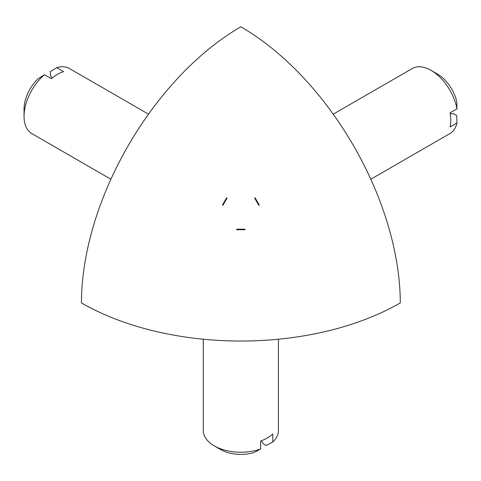 <?xml version="1.0" encoding="UTF-8"?>
<svg xmlns="http://www.w3.org/2000/svg" width="481" height="481" viewBox="0 0 481 481"><rect width="100%" height="100%" fill="white"/><g stroke="black" fill="none" stroke-linecap="round" stroke-linejoin="round"><path stroke-width="0.72" d="M222.919 205.291L227.05 198.136L226.587 197.865L222.456 205.026L222.919 205.291M81.439 302.916A225.451 130.159 0 0 0 400.27 302.916A225.451 130.159 180 0 1 81.439 302.916A225.451 130.165 -60 0 1 240.855 26.798A225.451 130.165 60 0 1 400.27 302.916A225.451 130.165 -120 0 0 240.855 26.798A225.451 130.165 120 0 0 81.439 302.916A225.451 130.159 -0 0 0 400.27 302.916A225.451 130.165 -120 0 0 240.855 26.798A225.451 130.165 120 0 0 81.439 302.916M254.659 198.136L258.796 205.291L259.259 205.026L255.122 197.865L254.659 198.136M244.991 229.203L236.724 229.203L236.724 229.738L244.991 229.738L244.991 229.203M261.333 440.758L263.119 443.704L266.215 445.49L272.823 441.943L272.823 433.97A37.572 21.693 180 0 1 267.424 437.908A37.572 21.693 180 0 1 260.6 441.023L260.6 449.001L253.992 452.549A28.559 16.486 180 0 1 220.665 449.567L214.285 445.887A37.572 21.693 0 0 0 260.6 449.001M272.823 441.943A37.572 21.693 0 0 0 278.433 430.543L278.433 339.219M203.283 339.219L203.283 430.543A37.572 21.693 0 0 0 214.285 445.887M148.497 114.165L69.408 68.506A37.572 21.693 120 0 0 56.728 67.659L63.636 71.645A37.572 21.693 -60 0 0 57.528 74.351A37.572 21.693 -60 0 0 51.419 78.704L44.511 74.717A37.572 21.693 120 0 0 24.05 116.384A37.572 21.693 120 0 0 31.83 133.586L110.919 179.245M24.05 116.384L24.05 109.019A28.559 16.486 -60 0 1 38.131 78.668L44.511 74.717M56.728 67.659L50.355 71.615L50.355 75.186L52.014 78.205M456.95 108.916A37.572 21.693 -120 0 0 431.096 70.364L437.469 74.044A28.559 16.486 60 0 1 456.716 101.419L456.95 108.916L450.042 112.903A37.572 21.693 60 0 1 450.757 120.37A37.572 21.693 60 0 1 450.042 127.02L456.95 123.028L456.716 115.53L453.625 113.744L450.174 113.672M431.096 70.364A37.572 21.693 -120 0 0 412.307 68.506L333.219 114.165M370.791 179.245L449.879 133.586A37.572 21.693 -120 0 0 456.95 123.028"/></g></svg>
